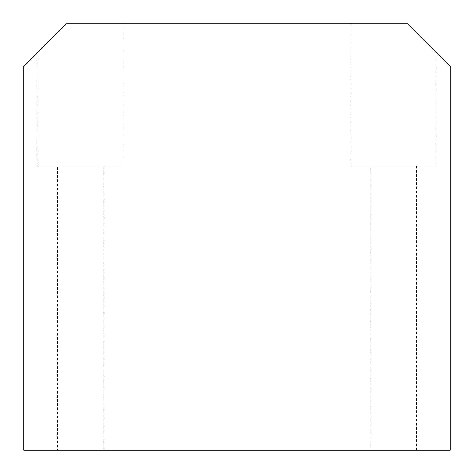 <?xml version="1.0" encoding="UTF-8"?>
<svg xmlns="http://www.w3.org/2000/svg" width="474" height="474" viewBox="0 0 474 474"><rect width="100%" height="100%" fill="white"/><g stroke="black" fill="none" stroke-linecap="round" stroke-linejoin="round"><path stroke-width="0.36" stroke-dasharray="2.37 1.78" d="M370.312 450.3L416.528 450.3L370.312 450.3L370.312 165.9L416.528 165.9L370.312 165.9M416.528 450.3L416.528 165.9M57.473 450.3L103.688 450.3L57.473 450.3L57.473 165.9L103.688 165.9L57.473 165.9M103.688 450.3L103.688 165.9M37.92 165.9L123.24 165.9L37.92 165.9L37.92 52.14L66.36 23.7L37.92 52.14M123.24 23.7L66.36 23.7L123.24 23.7L123.24 165.9M350.76 165.9L436.08 165.9L350.76 165.9L350.76 23.7L407.64 23.7L350.76 23.7M436.08 52.14L407.64 23.7L66.36 23.7L23.7 66.36L23.7 450.3L450.3 450.3L450.3 66.36L407.64 23.7L436.08 52.14L436.08 165.9"/><path stroke-width="0.71" d="M23.7 66.36L23.7 450.3L450.3 450.3L450.3 66.36L407.64 23.7L66.36 23.7L23.7 66.36"/></g></svg>
